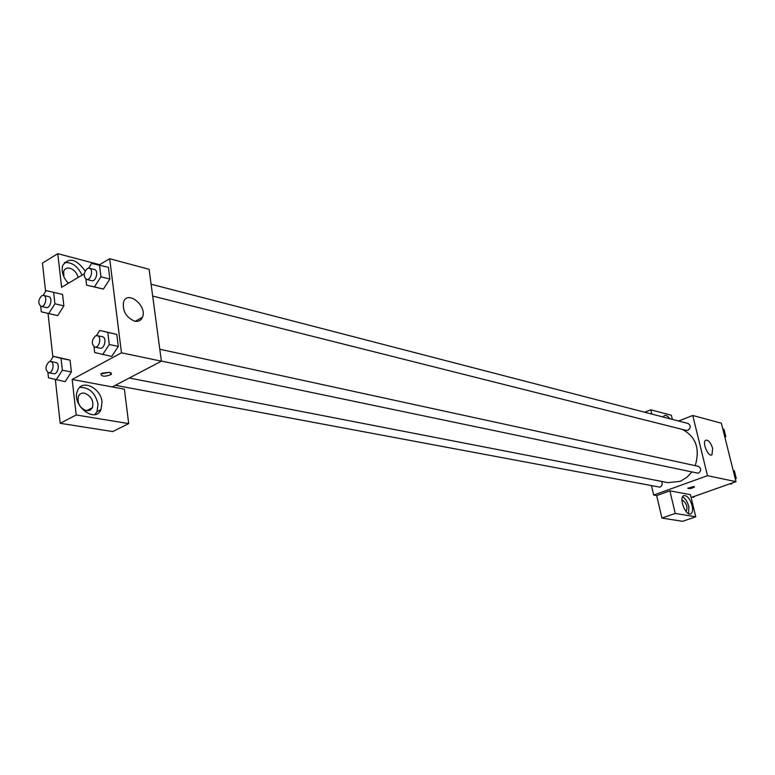 <?xml version="1.0" encoding="UTF-8"?>
<svg xmlns="http://www.w3.org/2000/svg" width="775" height="775" viewBox="0 0 775 775"><rect width="100%" height="100%" fill="white"/><g stroke="black" fill="none" stroke-linecap="round" stroke-linejoin="round"><path stroke-width="1.16" d="M678.522 420.999L692.763 415.497L721.351 423.189L735.988 481.662L691.106 497.511M694.042 486.526L694.477 486.923C691.794 488.492 689.556 488.918 687.745 488.221L694.042 486.526M669.9 490.846L690.428 494.673L695.737 516.799L675.228 513.438L669.9 490.846L656.687 495.593L653.664 495.051L651.552 485.983M692.763 415.497L707.488 475.685L735.988 481.662M707.488 475.685L653.664 495.051M687.745 488.221C689.556 488.918 691.794 488.483 694.477 486.923L694.487 486.797M692.114 505.542C693.015 509.737 692.637 512.469 690.98 513.738C686.282 517.128 678.503 498.267 683.55 495.709C686.95 495.022 689.808 498.306 692.114 505.542M688.684 513.728L688.83 506.695C687.454 501.725 685.371 498.441 682.572 496.853M681.961 500.359L682.678 500.301C686.698 503.488 687.88 507.141 686.214 511.267L685.952 511.384M675.228 513.438L661.928 518.068L656.687 495.593M695.737 516.799L682.601 521.323L661.928 518.068M712.661 448.415L711.963 454.76C708.447 457.628 701.83 442.467 705.637 440.268C708.34 439.677 710.685 442.389 712.661 448.415M663.226 417.037L664.146 415.778C665.754 414.838 667.663 415.836 669.862 418.752M672.351 419.401L671.344 415.235L650.768 409.81L651.775 414.063M663.797 417.183L663.274 416.921M650.768 409.81L644.674 412.222M152.675 296.06L686.262 430.387L687.958 430.28C690.951 427.819 690.98 425.552 688.055 423.47L151.086 284.212M115.398 385.301L659.971 487.175C662.276 485.799 662.799 483.881 661.559 481.42M161.374 361.063L698.401 473.263C701.472 470.725 701.452 468.42 698.333 466.327L159.786 349.234M129.28 378.016L667.914 482.651L680.373 481.314L686.921 477.313L691.591 472.275M695.243 465.659C700.193 448.706 695.902 436.616 682.349 429.408M99.219 264.934L109.672 258.714L149.1 269.312L161.384 361.179L112.268 386.938L124.397 389.195L128.698 423.605L76.212 414.974L72.153 379.459L112.268 386.938M80.523 406.875L78.498 403.262M128.698 423.605L112.763 431.578L60.188 423.295L55.374 379.779M99.626 264.692L57.776 253.677L42.46 263.093L45.609 291.497M48.04 313.449L52.874 357.198M84.465 393.167C91.247 395.938 93.901 400.782 92.448 407.698L90.065 410.256L86.519 410.74C79.786 408.086 77.083 403.291 78.401 396.345C79.612 393.826 81.637 392.77 84.465 393.167M94.928 414.499L97.011 411.622L98.038 404.114C95.238 392.789 89.144 387.209 79.757 387.384M102.038 402.041L101.021 409.558C95.083 424.187 70.864 404.831 77.597 390.581C81.918 378.733 100.963 387.887 102.038 402.041M63.86 276.801L63.686 271.308C64.78 268.615 66.853 267.598 69.915 268.247C74.08 269.681 76.822 272.752 78.149 277.469M68.471 283.233L67.551 282.478M82.063 275.135C77.723 266.106 71.813 261.921 64.344 262.609M68.336 283.311C63.085 277.45 61.206 271.521 62.697 265.534C68.956 257 76.434 258.831 85.124 271.027M57.776 253.677L61.622 287.302L84.252 273.837M76.212 414.974L60.188 423.295M50.133 361.479L53.446 356.316L70.07 360.142L71.416 371.952L65.129 381.658L48.496 377.832L47.924 372.552M96.381 335.614L99.752 330.431L116.783 334.374L118.294 346.415L111.716 356.452L94.666 352.509L93.978 346.754M88.621 268.121L91.615 263.413L108.403 267.336L109.866 279.029L103.414 289.094L86.606 285.181L85.889 279.145M43.187 295.343L46.161 290.606L62.562 294.413L63.87 305.892L57.689 315.628L41.288 311.821L40.678 306.261M109.672 258.714L121.472 352.809L72.153 379.459M134.627 321.17C126.034 317.333 122.343 310.94 123.554 301.988C127.507 289.666 147.531 306.028 142.474 317.275C141.011 320.588 138.396 321.887 134.627 321.17M121.472 352.809L161.384 361.179M109.643 372.281L111.319 374.432C105.109 376.912 101.612 376.747 100.837 373.908L109.643 372.281M102.106 373.114L109.692 372.291M99.5 264.992L100.944 276.752L94.463 286.866L86.606 285.181M86.509 279.407L91.663 280.705C96.042 282.1 98.948 270.397 94.443 269.526L89.299 268.189L87.255 268.557C83.497 272.819 83.245 276.442 86.509 279.407C90.888 280.802 93.804 269.061 89.299 268.189M94.463 286.866L103.404 289.085L109.866 279.029L108.403 267.336M100.944 276.752L109.866 279.029M99.752 330.431L107.793 332.388L109.285 344.497L102.678 354.582M94.802 347.093L100.004 348.188C104.557 349.438 107.134 337.483 102.465 336.767L97.272 335.633L95.373 335.972C91.469 340.351 91.285 344.061 94.802 347.093C99.355 348.353 101.942 336.36 97.272 335.633M107.793 332.388L116.783 334.374L118.294 346.415L111.707 356.432M109.285 344.497L118.294 346.415M53.611 292.282L54.909 303.819L48.709 313.604M41.027 306.377L46.19 307.549C50.385 308.789 53.01 297.338 48.709 296.612L43.545 295.401L41.714 295.75C38.091 299.954 37.859 303.49 41.027 306.377C45.212 307.617 47.847 296.127 43.545 295.401M62.562 294.413L63.87 305.892L57.689 315.619M54.909 303.819L63.87 305.892M53.446 356.316L61.041 358.35L62.378 370.218L56.071 379.973M48.447 372.727L53.659 373.705C58.009 374.809 60.334 363.117 55.877 362.535L50.666 361.518L48.961 361.838C45.212 366.149 45.037 369.782 48.447 372.727C52.797 373.831 55.122 362.099 50.666 361.518M61.041 358.35L70.07 360.142L71.416 371.952L65.129 381.649M62.378 370.218L71.416 371.952M722.804 428.982L723.976 429.282L725.797 436.577L724.954 437.584M724.635 436.277L725.797 436.577M733.218 470.59L734.39 470.871L736.25 478.291L735.398 479.289M732.249 482.99L731.309 484.084L729.943 483.803M733.227 470.609L734.39 470.871M735.087 478.039L736.25 478.291M694.516 496.31L693.606 497.385L692.211 497.124M690.98 513.738L690.215 514.009M711.963 454.76L711.285 455.012M86.567 410.75L92.448 407.698M101.021 409.558L97.011 411.622M142.474 317.275L135.228 321.286M111.319 374.432L111.116 372.794"/></g></svg>
